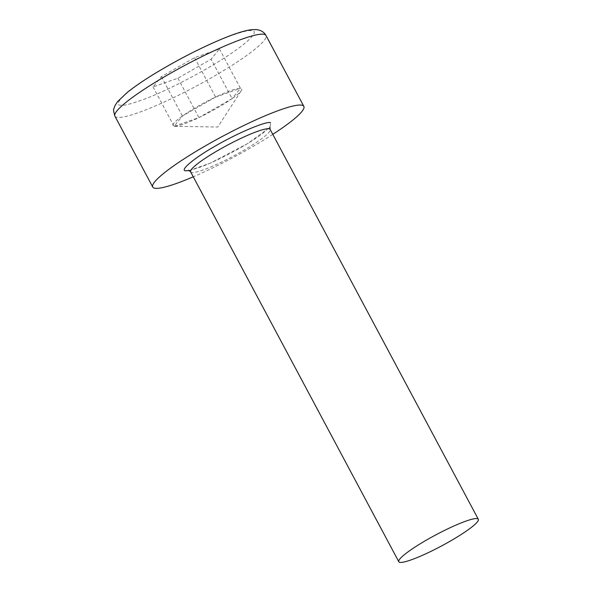 <?xml version="1.0" encoding="UTF-8"?>
<svg xmlns="http://www.w3.org/2000/svg" width="592" height="592" viewBox="0 0 592 592"><rect width="100%" height="100%" fill="white"/><g stroke="black" fill="none" stroke-linecap="round" stroke-linejoin="round"><path stroke-width="0.44" stroke-dasharray="2.96 2.22" d="M272.794 134.347A85.64 11.84 -28.1 0 1 193.266 176.808M219.44 48.958L240.463 88.334L232.123 98.605A39.057 5.402 -28.1 0 1 216.798 108.218A39.057 5.402 -28.1 0 1 198.919 117.586L174.055 126.303L182.403 116.032L215.606 97.051A39.057 5.402 -28.1 0 1 240.463 88.334A39.057 5.402 -28.1 0 1 241.307 90.62A39.057 5.402 -28.1 0 1 232.123 98.605L211.1 59.23L177.896 78.211L153.032 86.92L161.372 76.649L194.576 57.668L219.44 48.958L211.1 59.23M161.372 76.649L182.403 116.032A39.057 5.402 -28.1 0 1 197.721 106.419A39.057 5.402 -28.1 0 1 215.606 97.051L240.463 88.334M194.576 57.668L215.606 97.051M153.032 86.92L174.055 126.303A39.057 5.402 -28.1 0 1 182.403 116.032M177.896 78.211L198.919 117.586A39.057 5.402 -28.1 0 1 174.448 126.318A39.057 5.402 -28.1 0 1 174.055 126.303M232.123 98.605L198.919 117.586M189.381 170.54L210.523 163.037L247.826 143.464L270.285 127.051L270.44 122.603M190.631 171.865A45.073 6.231 151.9 0 0 192.074 172.546A45.073 6.231 151.9 0 0 237.399 153.92A45.073 6.231 151.9 0 0 270.152 129.404M251.378 30.703C248.995 29.896 240.907 32.027 227.121 37.089C211.27 43.127 191.401 52.829 167.521 66.178C119.562 93.765 112.998 106.16 121.094 105.176C123.476 105.983 131.565 103.852 145.351 98.79C161.202 92.752 181.071 83.05 204.95 69.701C252.91 42.113 259.474 29.718 251.378 30.703M114.892 116.15A85.64 11.84 151.9 0 0 117.63 117.438A85.64 11.84 151.9 0 0 203.759 82.051A85.64 11.84 151.9 0 0 265.986 35.476M188.663 170.244C187.827 171.021 192.2 169.808 201.768 166.604C208.525 164.014 216.272 160.506 225.019 156.081C240.396 148.185 252.843 140.733 262.36 133.711L269.908 126.858M174.448 126.318L217.782 127.021L241.307 90.62"/><path stroke-width="0.89" d="M400.236 562.4A45.073 6.231 151.9 0 0 445.561 543.774A45.073 6.231 151.9 0 0 478.314 519.265A45.073 6.231 151.9 0 0 476.878 518.585A45.073 6.231 151.9 0 0 431.546 537.21A45.073 6.231 151.9 0 0 398.793 561.727A45.073 6.231 151.9 0 0 400.236 562.4M193.266 176.808A85.64 11.84 -28.1 0 1 155.481 188.323A85.64 11.84 -28.1 0 1 152.743 187.035A85.64 11.84 -28.1 0 1 214.97 140.459A85.64 11.84 -28.1 0 1 301.099 105.08A85.64 11.84 -28.1 0 1 303.837 106.36A85.64 11.84 -28.1 0 1 272.794 134.347M189.381 170.54L186.14 170.792C178.429 171.147 194.502 157.642 216.176 145.558C236.948 133.378 265.956 121.108 270.44 122.603M269.908 126.858L270.152 129.404A45.073 6.231 151.9 0 0 268.709 128.73A45.073 6.231 151.9 0 0 223.384 147.356A45.073 6.231 151.9 0 0 190.631 171.865L188.663 170.244M263.248 34.195A85.64 11.84 151.9 0 0 177.126 69.575A85.64 11.84 151.9 0 0 114.892 116.15C113.553 111.548 113.235 108.987 113.96 108.477L114.974 105.635L117.571 101.624L127.435 92.285C134.606 86.565 143.997 80.164 155.6 73.097C179.043 58.993 201.805 47.36 223.902 38.214C236.726 33.011 246.22 30.148 252.377 29.622L256.432 29.6C260.968 30.148 264.158 32.109 265.986 35.476A85.64 11.84 151.9 0 0 263.248 34.195M478.314 519.265L270.152 129.404M303.837 106.36L265.986 35.476M398.793 561.727L190.631 171.865M152.743 187.035L114.892 116.15"/></g></svg>
